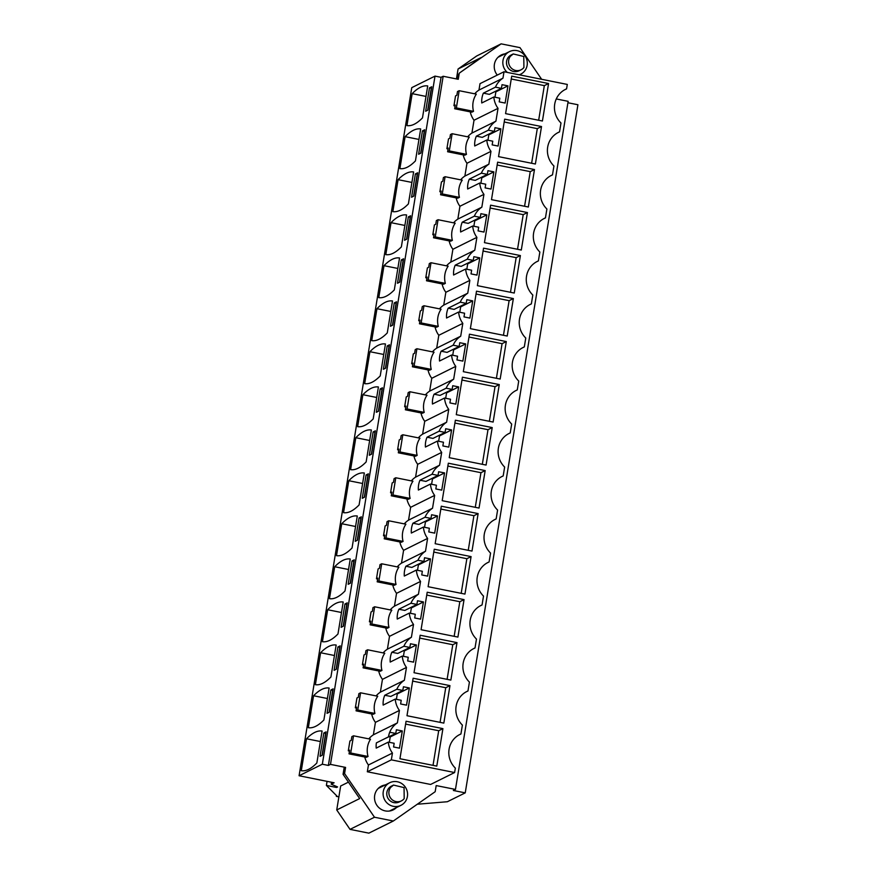 <?xml version="1.0" encoding="UTF-8"?>
<svg xmlns="http://www.w3.org/2000/svg" width="877" height="877" viewBox="0 0 877 877"><rect width="100%" height="100%" fill="white"/><g stroke="black" fill="none" stroke-linecap="round" stroke-linejoin="round"><path stroke-width="1.32" d="M474.698 93.817A21.223 20.445 -116.4 0 1 478.963 90.068L480.015 83.655L504.012 71.75L567.298 84.433L566.575 88.862L564.404 89.936M566.575 88.862A20.949 20.193 63.6 0 0 565.479 89.366A20.949 20.193 63.6 0 0 560.984 122.999L559.537 131.868A20.949 20.193 63.6 0 0 558.43 132.372A20.949 20.193 63.6 0 0 553.946 166.005L552.488 174.874A20.949 20.193 63.6 0 0 551.392 175.378A20.949 20.193 63.6 0 0 546.897 209.011L545.45 217.891A20.949 20.193 63.6 0 0 544.343 218.395A20.949 20.193 63.6 0 0 539.859 252.017L538.401 260.897A20.949 20.193 63.6 0 0 537.305 261.401A20.949 20.193 63.6 0 0 532.81 295.034L531.363 303.902A20.949 20.193 63.6 0 0 530.256 304.407A20.949 20.193 63.6 0 0 525.772 338.04L524.314 346.908A20.949 20.193 63.6 0 0 523.218 347.413A20.949 20.193 63.6 0 0 518.724 381.046L517.277 389.914A20.949 20.193 63.6 0 0 516.18 390.418A20.949 20.193 63.6 0 0 511.686 424.051L510.228 432.92A20.949 20.193 63.6 0 0 509.131 433.424A20.949 20.193 63.6 0 0 504.648 467.057L503.19 475.926A20.949 20.193 63.6 0 0 502.093 476.43A20.949 20.193 63.6 0 0 497.599 510.063L496.152 518.932A20.949 20.193 63.6 0 0 495.045 519.436A20.949 20.193 63.6 0 0 490.561 553.069L489.103 561.938A20.949 20.193 63.6 0 0 488.007 562.442A20.949 20.193 63.6 0 0 483.512 596.075L482.065 604.944A20.949 20.193 63.6 0 0 480.958 605.448A20.949 20.193 63.6 0 0 476.474 639.081L475.016 647.96A20.949 20.193 63.6 0 0 473.92 648.465A20.949 20.193 63.6 0 0 469.425 682.087L467.978 690.966A20.949 20.193 63.6 0 0 466.882 691.471A20.949 20.193 63.6 0 0 462.387 725.093L460.929 733.972A20.949 20.193 63.6 0 0 459.833 734.477A20.949 20.193 63.6 0 0 455.349 768.109L454.615 772.538L391.328 759.855L392.447 753.08A21.223 20.445 63.6 0 1 388.292 742.117L394.168 743.29L393.565 746.974L399.484 748.169L402.302 730.958L390.221 736.954L389.344 742.326M556.281 98.948L568.153 101.326L455.47 789.432L453.354 790.484L465.238 792.863L447.358 801.731L417.288 804.231M541.646 79.292L519.973 47.632L501.129 43.85L459.274 73.153L458.265 79.292L443.17 76.266L330.486 764.382L345.582 767.408L344.573 773.547L343.071 774.303L344.069 768.153L345.582 767.408M455.47 789.432L436.187 785.573L435.178 791.712L393.324 821.015L374.479 817.232L344.573 773.547M497.281 75.082A13.243 12.76 -116.4 0 1 504.966 53.848M454.615 772.538L430.618 784.455L367.331 771.771L368.439 764.985A21.223 20.445 -116.4 0 1 364.766 757.004M348.301 750.822L349.627 750.164L349.024 753.847L350.712 753.003L353.53 735.803L351.841 736.647L351.238 740.331L349.912 740.988L348.301 750.822L349.484 751.052M368.844 738.872A21.223 20.445 -116.4 0 1 373.383 734.805L375.422 722.352A21.223 20.445 -116.4 0 1 371.662 713.966M355.338 707.816L356.676 707.158L356.073 710.841L357.761 709.997L360.579 692.797L358.89 693.641L358.287 697.325L356.95 697.982L355.338 707.816L356.522 708.046M376.101 695.91A21.223 20.445 -116.4 0 1 380.366 692.161L382.46 679.346A21.223 20.445 -116.4 0 1 378.7 670.96M362.387 664.81L363.714 664.152L363.111 667.836L364.799 666.991L367.616 649.791L365.928 650.635L365.325 654.319L363.999 654.976L362.387 664.81L363.571 665.04M383.139 652.905A21.223 20.445 -116.4 0 1 387.404 649.155L389.509 636.329A21.223 20.445 -116.4 0 1 385.748 627.954M369.425 621.804L370.763 621.135L370.149 624.83L371.848 623.986L374.665 606.785L372.966 607.618L372.363 611.313L371.037 611.971L369.425 621.804L370.609 622.034M390.188 609.899A21.223 20.445 -116.4 0 1 394.453 606.15L396.547 593.323A21.223 20.445 -116.4 0 1 392.786 584.948M376.474 578.787L377.801 578.129L377.198 581.824L378.886 580.98L381.703 563.779L380.015 564.613L379.412 568.307L378.086 568.965L376.474 578.787L377.658 579.028M397.226 566.893A21.223 20.445 -116.4 0 1 401.491 563.144L403.595 550.317A21.223 20.445 -116.4 0 1 399.835 541.942M383.512 535.781L384.839 535.123L384.236 538.807L385.935 537.974L388.752 520.774L387.053 521.607L386.45 525.301L385.124 525.959L383.512 535.781L384.696 536.022M404.264 523.887A21.223 20.445 -116.4 0 1 408.539 520.138L410.633 507.312A21.223 20.445 -116.4 0 1 406.873 498.925M390.561 492.775L391.887 492.118L391.285 495.801L392.973 494.968L395.79 477.768L394.102 478.601L393.499 482.284L392.162 482.953L390.561 492.775L391.734 493.017M411.313 480.87A21.223 20.445 -116.4 0 1 415.577 477.132L417.682 464.306A21.223 20.445 -116.4 0 1 413.922 455.919M397.599 449.769L398.925 449.112L398.322 452.795L400.011 451.962L402.828 434.762L401.14 435.595L400.537 439.278L399.21 439.936L397.599 449.769L398.783 450.011M418.351 437.864A21.223 20.445 -116.4 0 1 422.615 434.126L424.72 421.3A21.223 20.445 -116.4 0 1 420.96 412.914M404.637 406.764L405.974 406.106L405.371 409.789L407.06 408.956L409.877 391.745L408.189 392.589L407.586 396.272L406.248 396.93L404.637 406.764L405.821 407.005M425.4 394.858A21.223 20.445 -116.4 0 1 429.664 391.12L431.758 378.294A21.223 20.445 -116.4 0 1 427.998 369.908M411.686 363.758L413.012 363.1L412.409 366.783L414.097 365.95L416.915 348.739L415.227 349.583L414.624 353.267L413.297 353.924L411.686 363.758L412.87 363.999M432.438 351.852A21.223 20.445 -116.4 0 1 436.702 348.114L438.807 335.288A21.223 20.445 -116.4 0 1 435.047 326.902M418.724 320.752L420.061 320.094L419.447 323.777L421.146 322.933L423.964 305.733L422.265 306.577L421.662 310.261L420.335 310.918L418.724 320.752L419.908 320.993M439.487 308.847A21.223 20.445 -116.4 0 1 443.751 305.097L445.845 292.282A21.223 20.445 -116.4 0 1 442.085 283.896M425.773 277.746L427.099 277.088L426.496 280.772L428.184 279.927L431.002 262.727L429.313 263.571L428.71 267.255L427.384 267.913L425.773 277.746L426.956 277.976M446.525 265.841A21.223 20.445 -116.4 0 1 450.789 262.091L452.894 249.276A21.223 20.445 -116.4 0 1 449.134 240.89M432.81 234.74L434.137 234.082L433.534 237.766L435.233 236.922L438.051 219.721L436.351 220.565L435.748 224.249L434.422 224.907L432.81 234.74L433.994 234.97M453.562 222.835A21.223 20.445 -116.4 0 1 457.838 219.086L459.932 206.259A21.223 20.445 -116.4 0 1 456.172 197.884M439.859 191.734L441.186 191.065L440.583 194.76L442.271 193.916L445.088 176.715L443.4 177.549L442.797 181.243L441.46 181.901L439.859 191.734L441.032 191.964M460.611 179.829A21.223 20.445 -116.4 0 1 464.876 176.08L466.981 163.254A21.223 20.445 -116.4 0 1 463.22 154.878M446.897 148.717L448.224 148.06L447.621 151.754L449.309 150.91L452.126 133.71L450.438 134.543L449.835 138.237L448.509 138.895L446.897 148.717L448.081 148.958M467.649 136.823A21.223 20.445 -116.4 0 1 471.914 133.074L474.018 120.248A21.223 20.445 -116.4 0 1 470.258 111.872M453.935 105.711L455.273 105.054L454.67 108.748L456.358 107.904L459.175 90.704L457.487 91.537L456.884 95.231L455.547 95.889L453.935 105.711L455.119 105.953M396.459 807.564A13.243 12.76 -116.4 0 1 374.676 795.45A13.243 12.76 -116.4 0 1 385.244 784.959M504.012 71.75L502.97 78.152A21.223 20.445 63.6 0 0 495.45 87.163L501.425 88.358L489.344 94.354L483.37 93.148A21.223 20.445 63.6 0 0 481.758 102.982L493.839 96.996A21.223 20.445 63.6 0 0 498.026 108.342L495.922 121.169A21.223 20.445 63.6 0 0 488.401 130.169L494.376 131.364L494.979 127.68L500.899 128.864L498.081 146.064L492.161 144.88L492.764 141.197L486.801 140.002A21.223 20.445 63.6 0 0 490.977 151.348L488.884 164.174A21.223 20.445 63.6 0 0 481.363 173.175L487.338 174.37L487.941 170.686L493.861 171.87L491.043 189.07L485.124 187.886L485.726 184.203L479.752 183.008A21.223 20.445 63.6 0 0 483.94 194.354L481.835 207.18A21.223 20.445 63.6 0 0 474.325 216.18L480.289 217.375L480.892 213.692L486.812 214.876L483.994 232.076L478.075 230.892L478.678 227.209L472.714 226.014A21.223 20.445 63.6 0 0 476.891 237.36L474.797 250.186A21.223 20.445 63.6 0 0 467.277 259.186L473.251 260.381L473.854 256.698L479.774 257.882L476.956 275.093L471.037 273.898L471.64 270.215L465.665 269.02A21.223 20.445 63.6 0 0 469.853 280.366L467.748 293.192A21.223 20.445 63.6 0 0 460.239 302.192L466.202 303.387L466.805 299.704L472.725 300.888L469.908 318.099L463.999 316.904L464.602 313.221L458.627 312.026A21.223 20.445 63.6 0 0 462.815 323.372L460.71 336.198A21.223 20.445 63.6 0 0 453.19 345.198L459.164 346.404L459.767 342.71L465.687 343.905L462.87 361.105L456.95 359.921L457.553 356.226L451.578 355.032A21.223 20.445 63.6 0 0 455.766 366.378L453.672 379.204A21.223 20.445 63.6 0 0 446.152 388.215L452.126 389.41L452.729 385.716L458.649 386.91L455.832 404.111L449.912 402.927L450.515 399.232L444.54 398.037A21.223 20.445 63.6 0 0 448.728 409.384L446.623 422.21A21.223 20.445 63.6 0 0 439.103 431.221L445.077 432.416L445.68 428.732L451.6 429.916L448.783 447.117L442.863 445.933L443.466 442.238L437.502 441.043A21.223 20.445 63.6 0 0 441.679 452.4L439.585 465.216A21.223 20.445 63.6 0 0 432.065 474.227L438.04 475.422L438.643 471.738L444.562 472.922L441.745 490.122L435.825 488.938L436.428 485.255L430.454 484.049A21.223 20.445 63.6 0 0 434.641 495.406L432.536 508.221A21.223 20.445 63.6 0 0 425.027 517.233L430.991 518.428L431.594 514.744L437.513 515.928L434.696 533.128L428.776 531.944L429.379 528.261L423.416 527.066A21.223 20.445 63.6 0 0 427.592 538.412L425.498 551.238A21.223 20.445 63.6 0 0 417.978 560.239L423.953 561.433L424.556 557.75L430.475 558.934L427.658 576.134L421.738 574.95L422.341 571.267L416.367 570.072A21.223 20.445 63.6 0 0 420.554 581.418L418.45 594.244A21.223 20.445 63.6 0 0 410.94 603.244L416.904 604.439L417.507 600.756L423.427 601.94L420.609 619.14L414.7 617.956L415.303 614.273L409.329 613.078A21.223 20.445 63.6 0 0 413.516 624.424L411.412 637.25A21.223 20.445 63.6 0 0 403.891 646.25L409.866 647.445L410.469 643.762L416.389 644.946L413.571 662.146L407.652 660.962L408.254 657.279L402.28 656.084A21.223 20.445 63.6 0 0 406.468 667.43L404.374 680.256A21.223 20.445 63.6 0 0 396.853 689.256L402.828 690.451L403.431 686.768L409.351 687.952L406.533 705.163L400.614 703.968L401.217 700.284L395.242 699.09A21.223 20.445 63.6 0 0 399.43 710.436L375.422 722.352M373.383 734.805L397.391 722.889L399.43 710.436M397.391 722.889A21.223 20.445 63.6 0 0 388.456 736.877A21.223 20.445 63.6 0 1 389.805 732.262L395.779 733.457L396.382 729.774L402.302 730.958M501.425 88.358L502.028 84.674L507.947 85.858L505.13 103.058L499.21 101.875L499.813 98.191L493.839 96.996M442.918 728.634L406.073 721.245L399.945 758.726L436.79 766.114L442.918 728.634L438.697 730.727L405.612 724.095M504.67 119.151L498.542 156.632L535.387 164.01L541.515 126.54L504.67 119.151M534.477 169.546L497.632 162.157L491.493 199.638L528.338 207.016L534.477 169.546L530.245 171.64L497.16 165.008M527.439 212.552L490.594 205.163L484.455 242.644L521.3 250.033L527.439 212.552L523.207 214.646L490.122 208.013M506.303 341.57L500.164 379.05L463.319 371.662L469.458 334.181L506.303 341.57L502.082 343.663L496.404 378.294M513.352 298.564L476.507 291.175L470.368 328.656L507.213 336.044L513.352 298.564L509.12 300.658L476.036 294.025M462.42 377.198L456.281 414.668L493.126 422.056L499.265 384.575L462.42 377.198M483.545 248.169L477.406 285.65L514.251 293.039L520.39 255.558L483.545 248.169M449.967 685.628L443.828 723.108L406.983 715.72L413.122 678.239L449.967 685.628L445.735 687.721L440.068 722.352M471.092 556.61L434.247 549.221L428.108 586.702L464.953 594.08L471.092 556.61L466.86 558.704L433.786 552.072M478.129 513.593L472.001 551.074L435.156 543.696L441.295 506.215L478.129 513.593L473.909 515.698L468.241 550.317M479.039 508.068L442.194 500.679L448.333 463.209L485.178 470.587L479.039 508.068M457.005 642.622L420.16 635.233L414.021 672.714L450.866 680.092L457.005 642.622L452.784 644.716L419.699 638.083M511.719 76.146L505.58 113.626L542.424 121.004L548.563 83.534L511.719 76.146M455.371 420.204L449.243 457.673L486.088 465.062L492.216 427.581L455.371 420.204M427.209 592.227L421.07 629.708L457.915 637.086L464.054 599.616L427.209 592.227M559.537 131.868L557.366 132.942M567.923 102.752L577.921 104.747L465.238 792.863M443.17 76.266L441.054 77.319L435.014 76.113L411.762 87.645L299.079 775.75L334.115 782.777L331.243 784.202L337.59 786.943L336.527 787.469L326.387 785.43L336.965 796.075L336.362 796.371L338.873 796.875M501.129 43.85L476.671 55.985L458.068 69.009L456.446 78.93M459.274 73.153L481.013 57.619L458.068 69.009M457.761 73.898L456.928 79.029M441.054 77.319L328.371 765.435L330.486 764.382M328.371 765.435L322.33 764.218L299.079 775.75M374.479 817.232L350.022 829.368L336.735 809.953L359.68 798.574L343.071 774.303M393.324 821.015L368.866 833.15L350.022 829.368M503.453 54.593L500.438 55.426M552.488 174.874L550.317 175.959M545.45 217.891L543.28 218.965M538.401 260.897L536.242 261.971M531.363 303.902L529.193 304.977M524.314 346.908L522.155 347.983M517.277 389.914L515.106 390.989M510.228 432.92L508.068 433.994M503.19 475.926L501.019 477M496.152 518.932L493.981 520.006M489.103 561.938L486.943 563.012M482.065 604.944L479.894 606.029M475.016 647.96L472.856 649.035M467.978 690.966L465.808 692.041M458.77 735.047L460.929 733.972M391.328 759.855L367.331 771.771M368.439 764.985L392.447 753.08M388.456 736.877L376.376 742.874A21.223 20.445 63.6 0 0 376.211 748.103L388.292 742.117M353.53 735.803L370.522 739.212A21.223 20.445 63.6 0 0 368.044 756.478L366.345 757.322L349.024 753.847M402.828 690.451L390.747 696.448L384.773 695.253A21.223 20.445 63.6 0 0 383.161 705.086L395.242 699.09M384.773 695.253L396.853 689.256M380.366 692.161L404.374 680.256M360.579 692.797L377.735 696.239A21.223 20.445 63.6 0 0 374.917 713.439L373.218 714.273L356.073 710.841M382.46 679.346L406.468 667.43M409.866 647.445L397.785 653.442L391.822 652.247A21.223 20.445 63.6 0 0 390.21 662.069L402.28 656.084M391.822 652.247L403.891 646.25M387.404 649.155L411.412 637.25M367.616 649.791L384.773 653.233A21.223 20.445 63.6 0 0 381.955 670.434L380.267 671.267L363.111 667.836M389.509 636.329L413.516 624.424M416.904 604.439L404.834 610.436L398.86 609.241A21.223 20.445 63.6 0 0 397.248 619.063L409.329 613.078M398.86 609.241L410.94 603.244M394.453 606.15L418.45 594.244M374.665 606.785L391.811 610.228A21.223 20.445 63.6 0 0 388.993 627.428L387.305 628.261L370.149 624.83M396.547 593.323L420.554 581.418M423.953 561.433L411.872 567.43L405.898 566.235A21.223 20.445 63.6 0 0 404.297 576.057L416.367 570.072M405.898 566.235L417.978 560.239M401.491 563.144L425.498 551.238M381.703 563.779L398.86 567.211A21.223 20.445 63.6 0 0 396.042 584.422L394.354 585.255L377.198 581.824M403.595 550.317L427.592 538.412M430.991 518.428L418.921 524.424L412.946 523.218A21.223 20.445 63.6 0 0 411.335 533.052L423.416 527.066M412.946 523.218L425.027 517.233M408.539 520.138L432.536 508.221M388.752 520.774L405.898 524.205A21.223 20.445 63.6 0 0 403.08 541.416L401.392 542.249L384.236 538.807M410.633 507.312L434.641 495.406M438.04 475.422L425.959 481.418L419.984 480.212A21.223 20.445 63.6 0 0 418.373 490.046L430.454 484.049M419.984 480.212L432.065 474.227M415.577 477.132L439.585 465.216M395.79 477.768L412.946 481.199A21.223 20.445 63.6 0 0 410.129 498.41L408.441 499.243L391.285 495.801M417.682 464.306L441.679 452.4M445.077 432.416L432.997 438.401L427.033 437.206A21.223 20.445 63.6 0 0 425.422 447.04L437.502 441.043M427.033 437.206L439.103 431.221M422.615 434.126L446.623 422.21M402.828 434.762L419.984 438.193A21.223 20.445 63.6 0 0 417.167 455.393L415.479 456.237L398.322 452.795M424.72 421.3L448.728 409.384M452.126 389.41L440.046 395.395L434.071 394.201A21.223 20.445 63.6 0 0 432.46 404.034L444.54 398.037M434.071 394.201L446.152 388.215M429.664 391.12L453.672 379.204M409.877 391.745L427.033 395.187A21.223 20.445 63.6 0 0 424.216 412.387L422.517 413.231L405.371 409.789M431.758 378.294L455.766 366.378M459.164 346.404L447.084 352.39L441.12 351.195A21.223 20.445 63.6 0 0 439.509 361.028L451.578 355.032M441.12 351.195L453.19 345.198M436.702 348.114L460.71 336.198M416.915 348.739L434.071 352.181A21.223 20.445 63.6 0 0 431.254 369.381L429.566 370.226L412.409 366.783M438.807 335.288L462.815 323.372M466.202 303.387L454.133 309.384L448.158 308.189A21.223 20.445 63.6 0 0 446.546 318.022L458.627 312.026M448.158 308.189L460.239 302.192M443.751 305.097L467.748 293.192M423.964 305.733L441.109 309.175A21.223 20.445 63.6 0 0 438.292 326.376L436.603 327.22L419.447 323.777M445.845 292.282L469.853 280.366M473.251 260.381L461.17 266.378L455.196 265.183A21.223 20.445 63.6 0 0 453.595 275.016L465.665 269.02M455.196 265.183L467.277 259.186M450.789 262.091L474.797 250.186M431.002 262.727L448.158 266.17A21.223 20.445 63.6 0 0 445.341 283.37L443.652 284.214L426.496 280.772M452.894 249.276L476.891 237.36M480.289 217.375L468.219 223.372L462.245 222.177A21.223 20.445 63.6 0 0 460.633 231.999L472.714 226.014M462.245 222.177L474.325 216.18M457.838 219.086L481.835 207.18M438.051 219.721L455.196 223.164A21.223 20.445 63.6 0 0 452.379 240.364L450.69 241.197L433.534 237.766M459.932 206.259L483.94 194.354M487.338 174.37L475.257 180.366L469.283 179.171A21.223 20.445 63.6 0 0 467.671 188.993L479.752 183.008M469.283 179.171L481.363 173.175M464.876 176.08L488.884 164.174M445.088 176.715L462.245 180.158A21.223 20.445 63.6 0 0 459.427 197.358L457.739 198.191L440.583 194.76M466.981 163.254L490.977 151.348M494.376 131.364L482.295 137.36L476.332 136.165A21.223 20.445 63.6 0 0 474.72 145.988L486.801 140.002M476.332 136.165L488.401 130.169M471.914 133.074L495.922 121.169M452.126 133.71L469.283 137.141A21.223 20.445 63.6 0 0 466.465 154.352L464.777 155.185L447.621 151.754M474.018 120.248L498.026 108.342M483.37 93.148L495.45 87.163M478.963 90.068L502.97 78.152M459.175 90.704L476.332 94.135A21.223 20.445 63.6 0 0 473.514 111.346L471.815 112.179L454.67 108.748M380.739 786.526A13.243 12.76 -116.4 0 1 383.731 785.715M394.935 808.32L392.457 810.216M487.765 134.641L488.818 134.861L487.941 140.232M500.899 128.864L488.818 134.861M480.728 177.647L481.78 177.867L480.903 183.238M493.861 171.87L481.78 177.867M473.679 220.664L474.742 220.872L473.854 226.244M486.812 214.876L474.742 220.872M466.641 263.67L467.693 263.878L466.816 269.25M479.774 257.882L467.693 263.878M459.592 306.676L460.655 306.884L459.767 312.256M472.725 300.888L460.655 306.884M452.554 349.682L453.606 349.89L452.729 355.262M465.687 343.905L453.606 349.89M445.505 392.688L446.568 392.896L445.691 398.268M458.649 386.91L446.568 392.896M438.467 435.694L439.52 435.902L438.643 441.274M451.6 429.916L439.52 435.902M431.429 478.699L432.482 478.908L431.605 484.279M444.562 472.922L432.482 478.908M424.38 521.705L425.444 521.925L424.556 527.285M437.513 515.928L425.444 521.925M417.342 564.711L418.395 564.931L417.518 570.302M430.475 558.934L418.395 564.931M410.293 607.717L411.357 607.936L410.469 613.308M423.427 601.94L411.357 607.936M403.256 650.734L404.308 650.942L403.431 656.314M416.389 644.946L404.308 650.942M396.207 693.74L397.27 693.948L396.393 699.32M409.351 687.952L397.27 693.948M395.779 733.457L383.392 739.388M389.169 736.746L390.221 736.954M494.803 91.636L495.867 91.855L494.99 97.215M507.947 85.858L495.867 91.855M438.697 730.727L433.019 765.358M541.515 126.54L537.294 128.634L504.209 122.002M537.294 128.634L531.626 163.265M530.245 171.64L524.578 206.27M523.207 214.646L517.54 249.276M502.082 343.663L468.998 337.042M509.12 300.658L503.453 335.288M499.265 384.575L495.034 386.68L461.949 380.048M495.034 386.68L489.366 421.3M520.39 255.558L516.158 257.652L483.084 251.019M516.158 257.652L510.491 292.282M445.735 687.721L412.65 681.089M466.86 558.704L461.192 593.334M473.909 515.698L440.824 509.066M485.178 470.587L480.947 472.692L447.862 466.06M480.947 472.692L475.279 507.312M452.784 644.716L447.106 679.346M548.563 83.534L544.332 85.628L511.247 78.996M544.332 85.628L538.664 120.248M492.216 427.581L487.996 429.686L454.911 423.054M487.996 429.686L482.317 464.306M464.054 599.616L459.822 601.71L426.737 595.077M459.822 601.71L454.154 636.34M336.494 795.592L336.362 796.371M327.055 781.363L326.387 785.43M336.68 786.548L336.527 787.469M331.561 782.262L331.243 784.202M435.014 76.113L322.33 764.218M427.713 85.935A210.348 45.067 -78.7 0 0 412.168 93.653L406.939 125.597A210.348 45.067 -78.7 0 0 422.484 117.891L427.713 85.935M429.478 87.886L431.747 86.768L427.921 110.107L425.652 111.236L429.478 87.886L431.517 88.139M336.505 555.667L341.734 523.722A210.348 45.067 -78.7 0 1 357.29 516.005L352.061 547.961A210.348 45.067 -78.7 0 1 336.505 555.667M357.487 540.177L361.313 516.827L359.055 517.956L355.229 541.306L357.487 540.177M343.554 512.661A210.348 45.067 -78.7 0 0 359.099 504.944L364.328 472.999A210.348 45.067 -78.7 0 0 348.783 480.717L343.554 512.661M366.093 474.95L368.362 473.821L364.536 497.171L362.267 498.3L366.093 474.95L368.132 475.202M322.418 641.69L327.658 609.734A210.348 45.067 -78.7 0 1 343.203 602.017L337.974 633.972A210.348 45.067 -78.7 0 1 322.418 641.69M344.968 603.968L341.142 627.318L343.411 626.189L347.226 602.85L344.968 603.968L346.777 604.33L343.181 626.31M350.252 559.011A210.348 45.067 -78.7 0 0 334.696 566.728L329.467 598.673A210.348 45.067 -78.7 0 0 345.012 590.966L350.252 559.011M352.006 560.962L354.275 559.844L350.449 583.183L348.18 584.312L352.006 560.962L354.045 561.214M408.353 216.904L404.527 240.254L406.796 239.125L410.611 215.786L408.353 216.904L410.162 217.266L406.566 239.246M385.803 254.626L391.032 222.67A210.348 45.067 -78.7 0 1 406.588 214.964L401.359 246.908A210.348 45.067 -78.7 0 1 385.803 254.626M397.489 283.26L399.748 282.142L403.573 258.792L401.304 259.91L397.489 283.26M378.765 297.632A210.348 45.067 -78.7 0 0 394.31 289.914L399.55 257.97A210.348 45.067 -78.7 0 0 383.994 265.676L378.765 297.632M422.44 130.892L418.614 154.242L420.872 153.113L424.698 129.774L422.44 130.892L424.249 131.254L420.653 153.234M420.675 128.941L415.446 160.897A210.348 45.067 -78.7 0 1 399.89 168.603L405.119 136.659A210.348 45.067 -78.7 0 1 420.675 128.941M415.391 173.898L417.66 172.78L413.834 196.119L411.565 197.248L415.391 173.898L417.43 174.15M413.626 171.947A210.348 45.067 -78.7 0 0 398.081 179.664L392.852 211.62A210.348 45.067 -78.7 0 0 408.397 203.903L413.626 171.947M378.623 411.16L382.449 387.809L380.18 388.939L376.354 412.278L378.623 411.16M378.415 386.987L373.185 418.932A210.348 45.067 -78.7 0 1 357.641 426.65L362.87 394.705A210.348 45.067 -78.7 0 1 378.415 386.987M373.142 431.944L375.4 430.815L371.574 454.165L369.316 455.284L373.142 431.944L375.181 432.197M371.377 429.993A210.348 45.067 -78.7 0 0 355.821 437.711L350.592 469.655A210.348 45.067 -78.7 0 0 366.147 461.938L371.377 429.993M392.71 325.148L396.525 301.798L394.266 302.916L390.44 326.266L392.71 325.148M371.716 340.638L376.957 308.693A210.348 45.067 -78.7 0 1 392.501 300.975L387.272 332.92A210.348 45.067 -78.7 0 1 371.716 340.638M383.402 369.272L385.661 368.154L389.487 344.804L387.217 345.933L383.402 369.272M385.463 343.981A210.348 45.067 -78.7 0 0 369.908 351.699L364.679 383.644A210.348 45.067 -78.7 0 0 380.223 375.926L385.463 343.981M308.331 727.702L313.571 695.746A210.348 45.067 -78.7 0 1 329.116 688.039L323.887 719.984A210.348 45.067 -78.7 0 1 308.331 727.702M330.881 689.98L327.055 713.33L329.324 712.212L333.15 688.862L330.881 689.98L332.69 690.342L329.094 712.321M336.165 645.033A210.348 45.067 -78.7 0 0 320.609 652.74L315.38 684.696A210.348 45.067 -78.7 0 0 330.925 676.978L336.165 645.033M337.919 646.974L340.188 645.856L336.362 669.195L334.104 670.324L337.919 646.974L339.958 647.226M322.078 731.045A210.348 45.067 -78.7 0 0 306.522 738.763L301.293 770.708A210.348 45.067 -78.7 0 0 316.849 762.99L322.078 731.045M320.017 756.336L322.276 755.218L326.101 731.867L323.843 732.986L320.017 756.336M348.432 782.141L340.66 786L336.735 809.953M350.712 753.003L368.044 756.478M357.761 709.997L374.917 713.439M364.799 666.991L381.955 670.434M371.848 623.986L388.993 627.428M378.886 580.98L396.042 584.422M385.935 537.974L403.08 541.416M392.973 494.968L410.129 498.41M400.011 451.962L417.167 455.393M407.06 408.956L424.216 412.387M414.097 365.95L431.254 369.381M421.146 322.933L438.292 326.376M428.184 279.927L445.341 283.37M435.233 236.922L452.379 240.364M442.271 193.916L459.427 197.358M449.309 150.91L466.465 154.352M456.358 107.904L473.514 111.346M426.003 96.426L412.168 93.653M431.287 88.248L427.691 110.217M355.569 526.496L341.734 523.722M359.055 517.956L360.864 518.318L357.268 540.287M362.618 483.49L348.783 480.717M367.901 475.312L364.306 497.281M341.482 612.508L327.658 609.734M348.531 569.502L334.696 566.728M353.826 561.324L350.219 583.304M404.867 225.444L391.032 222.67M401.304 259.91L403.124 260.283L399.517 282.251M397.829 268.45L383.994 265.676M418.954 139.432L405.119 136.659M417.2 174.26L413.604 196.24M411.916 182.438L398.081 179.664M380.18 388.939L381.988 389.3L378.393 411.269M376.704 397.478L362.87 394.705M374.95 432.306L371.355 454.275M369.655 440.484L355.821 437.711M394.266 302.916L396.075 303.289L392.479 325.257M390.78 311.456L376.957 308.693M387.217 345.933L389.037 346.294L385.431 368.263M383.742 354.472L369.908 351.699M327.406 698.52L313.571 695.746M334.444 655.514L320.609 652.74M339.739 647.336L336.132 669.315M320.357 741.525L306.522 738.763M323.843 732.986L325.652 733.358L322.056 755.327M519.272 74.797A12.618 12.157 63.6 0 0 524.501 55.229A12.618 12.157 63.6 0 0 505.426 54.9A12.618 12.157 63.6 0 0 507.355 72.418M513.253 53.957L511.138 55.01A8.825 8.507 63.6 0 0 508.452 68.296A8.825 8.507 63.6 0 0 518.987 70.829L521.102 69.776A8.825 8.507 63.6 0 0 523.92 67.485L523.777 56.49L513.253 53.957L510.425 56.26A8.825 8.507 63.6 0 0 521.102 69.776M500.197 55.569A17.573 16.937 -116.4 0 1 500.997 55.821M404.977 802.049A12.618 12.157 63.6 0 0 389.728 782.733A12.618 12.157 63.6 0 0 385.891 801.721A12.618 12.157 63.6 0 0 404.977 802.049M393.521 785.079L391.416 786.132A8.825 8.507 63.6 0 0 388.73 799.418A8.825 8.507 63.6 0 0 399.254 801.951L401.37 800.898A8.825 8.507 63.6 0 0 404.198 798.596L404.056 787.601L393.521 785.079L390.703 787.382A8.825 8.507 63.6 0 0 401.37 800.898M380.475 786.691A17.573 16.937 -116.4 0 1 381.265 786.932M392.479 809.537A17.573 16.937 -116.4 0 1 392.194 810.315M497.993 57.301L509.449 51.622M519.425 74.83L520.664 74.216M378.272 788.423L389.728 782.733M389.487 811.017L400.942 805.338"/></g></svg>
